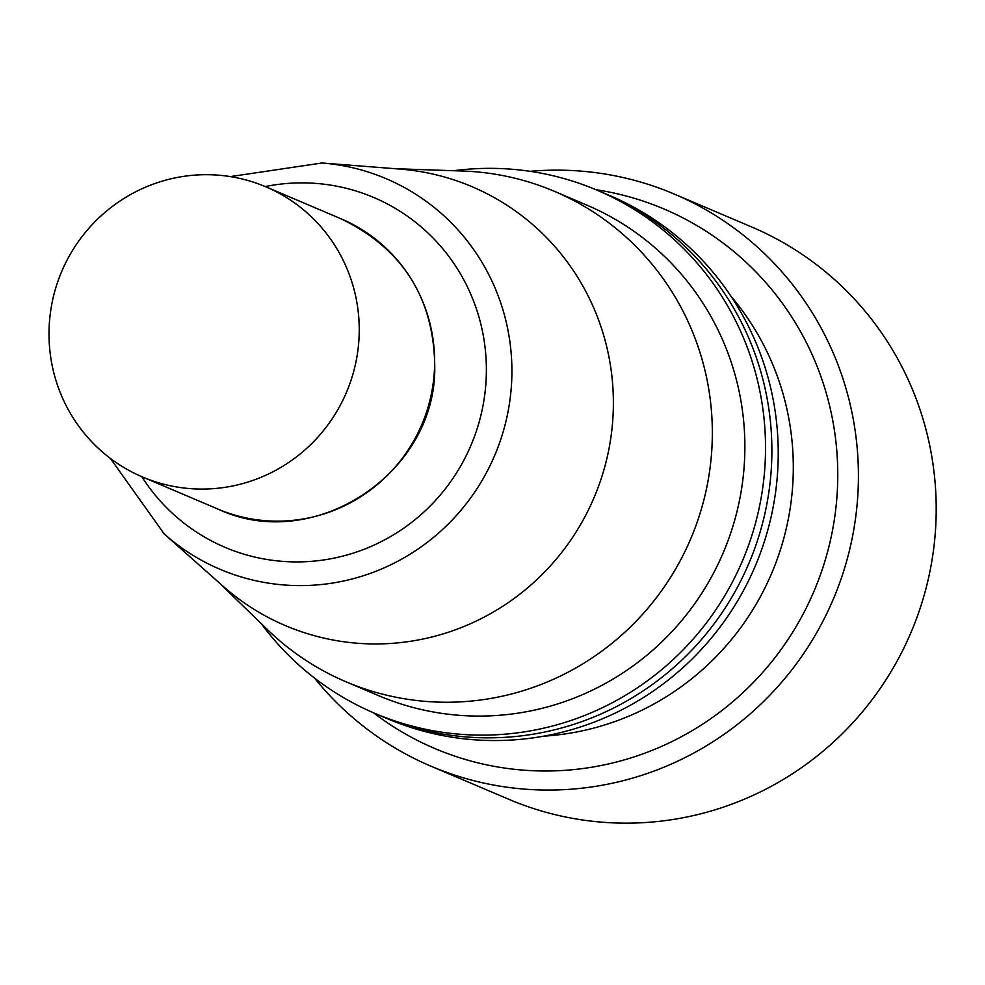 <?xml version="1.0" encoding="UTF-8"?>
<svg xmlns="http://www.w3.org/2000/svg" width="985" height="985" viewBox="0 0 985 985"><rect width="100%" height="100%" fill="white"/><g stroke="black" fill="none" stroke-linecap="round" stroke-linejoin="round"><path stroke-width="1.48" d="M530.139 171.328A310.854 304.931 113 0 1 674.257 194.057L752.035 227.141A310.854 304.931 113 0 1 935.75 525.904A310.854 304.931 113 0 1 508.679 799.241L430.888 766.158A310.854 304.931 113 0 1 314.56 678.099M674.257 194.057A310.854 304.931 113 0 1 857.96 492.82A310.854 304.931 113 0 1 430.888 766.158M595.999 189.723A293.099 287.509 113 0 1 837.336 490.739A293.099 287.509 113 0 1 669.603 742.69A293.099 287.509 113 0 1 373.5 712.783M730.907 296.165A266.442 261.37 113 0 1 792.913 481.887A266.442 261.37 113 0 1 543.745 736.164M606.674 194.279A284.209 278.804 113 0 1 777.818 468.762A284.209 278.804 113 0 1 384.187 717.314M600.321 191.582A284.209 278.804 113 0 1 771.464 466.065A284.209 278.804 113 0 1 377.834 714.605M453.716 170.713A284.209 278.804 113 0 1 765.111 463.369A284.209 278.804 113 0 1 566.166 722.054A284.209 278.804 113 0 1 261.123 623.468M394.985 168.694L462.716 171.033A266.442 261.37 113 0 1 554.481 191.361L587.023 205.212A266.442 261.37 113 0 1 744.488 461.288A266.442 261.37 113 0 1 378.425 695.582L345.883 681.743A266.442 261.37 113 0 1 267.588 629.735L218.941 582.566M554.481 191.361A266.442 261.37 113 0 1 711.946 447.449A266.442 261.37 113 0 1 345.883 681.743M212.637 174.825A157.649 154.645 113 0 1 265.839 186.818A157.649 154.645 113 0 1 359.008 338.323A157.649 154.645 113 0 1 195.621 488.942A157.649 154.645 113 0 1 142.419 476.949A157.649 154.645 113 0 1 50.494 355.683A159.89 159.89 0 0 1 114.666 204.745A157.649 154.645 113 0 1 212.637 174.825M399.996 169.088A238.469 233.925 113 0 1 613.027 415.916A238.469 233.925 113 0 1 468.848 624.428A238.469 233.925 113 0 1 222.696 585.903L164.212 533.944A212.231 208.192 113 0 0 383.288 568.234A212.231 208.192 113 0 0 511.597 382.66A212.231 208.192 113 0 0 322.009 162.993L399.996 169.088M265.236 186.559A190.068 186.448 113 0 1 486.097 380.173A190.068 186.448 113 0 1 346.917 555.011A190.068 186.448 113 0 1 141.828 476.703M265.839 186.818L341.241 218.892A157.649 154.645 113 0 1 434.41 370.409A157.649 154.645 113 0 1 217.82 509.023L142.419 476.949M322.009 162.993L230.355 176.598M341.241 218.892C403.961 249.427 435.136 300.031 434.767 370.692C433.215 475.977 311.814 553.533 217.82 509.023M110.443 458.468L164.212 533.944"/></g></svg>
